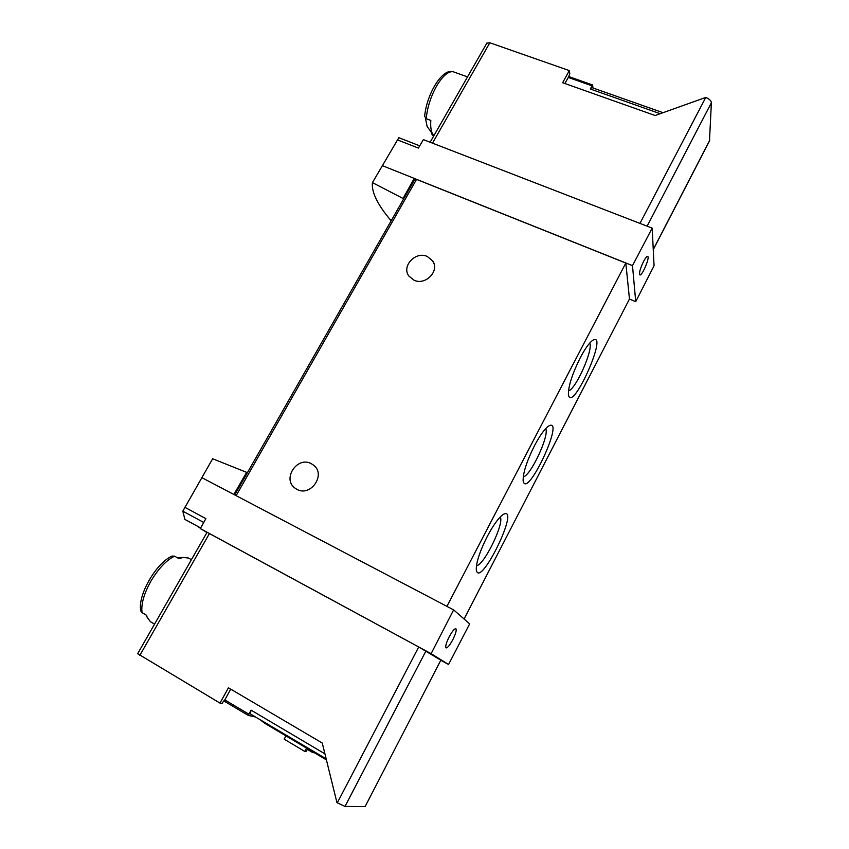 <?xml version="1.0" encoding="UTF-8"?>
<svg xmlns="http://www.w3.org/2000/svg" width="849" height="849" viewBox="0 0 849 849"><rect width="100%" height="100%" fill="white"/><g stroke="black" fill="none" stroke-linecap="round" stroke-linejoin="round"><path stroke-width="1.27" d="M200.438 528.311L197.286 526.115M201.712 477.584L233.836 494.458L246.656 472.373L212.653 458.747L182.811 511.162L184.88 519.397L200.64 527.94M403.424 199.313L403.031 198.454L372.435 182.62C371.353 192.097 377.593 204.832 391.166 220.804M372.435 182.62L398.828 137.708L419.724 145.848M255.517 716.981L248.269 715.42L251.071 710.146L250.285 713.882L326.154 758.847M365.144 806.55L440.843 660.182L365.144 806.55L344.991 806.433L336.957 802.655L322.259 743.034L228.434 687.796L219.987 703.099L222.151 703.588L223.595 700.977L224.178 701.115L248.269 715.42M653.263 249.659L709.477 140.955L711.388 102.729C711.122 100.617 709.255 98.845 705.752 97.444L655.141 115.517L562.632 82.724L569.329 70.605L569.796 73.683L568.788 76.58L592.591 84.953L590.299 88.996L591.753 87.543L662.995 112.673M564.872 83.52L568.788 76.58M486.795 43.193L489.841 42.768L432.491 143.152M569.329 70.605L489.841 42.768M224.178 701.115L230.695 689.133M219.987 703.099L137.655 653.677M424.691 116.387L426.23 118.69L430.814 120.431C430.379 126.49 430.984 131.022 432.608 134.036L433.871 135.734M431.122 131.988L432.438 135.49L433.733 135.978M467.523 76.898L452.963 71.677C441.703 68.26 426.272 95.534 424.67 116.387M425.455 118.202L427.132 126.49L428.129 127.87M172.124 556.042C156.29 562.802 137.379 595.329 140.764 610.93L142.038 612.649L146.633 615.323L147.089 617.191L150.379 621.68L154.571 624.111M191.418 559.682L188.436 558.026L182.896 557.432L179.139 558.727L174.533 556.169L172.135 556.074M652.181 228.116L654.07 265.737L635.731 301.639L632.494 265.631L652.181 228.116L423.364 139.618L418.419 148.076L397.236 139.82M629.438 299.071L635.731 301.639M403.031 198.454L414.28 178.407L632.494 265.631M382.241 165.608L414.28 178.407L414.737 179.489M469.667 623.866L448.559 664.47L431.101 653.677L453.631 609.89L469.667 623.866M440.896 660.31L448.559 664.47M246.656 472.373L247.292 472.861M464.095 619.006L629.47 298.997L625.819 263.052L416.53 179.394L414.79 179.394M206.869 532.663L205.012 531.294M440.843 660.182L418.716 646.98L207.082 532.291L137.612 653.762M206.986 532.45L200.3 528.556L205.893 518.633L184.636 507.203M200.3 528.556L431.101 653.677M233.836 494.458L453.631 609.89M580.207 357.843C572.205 374.048 568.268 386.306 568.406 394.605C571.664 414.928 609.794 329.232 592.443 340.491C589.015 343.113 584.94 348.897 580.207 357.843M534.499 445.672C526.836 461.071 523.048 472.691 523.122 480.523C526.178 501.717 566.538 414.896 548.369 426.219C544.464 429.127 539.837 435.611 534.499 445.672M487.262 536.462C479.94 551.065 476.268 562.059 476.268 569.435C478.995 591.498 521.933 503.224 502.99 514.6C498.543 517.837 493.301 525.128 487.262 536.462M446.924 606.366L625.819 263.052M414.004 280.191L408.921 276.105C401.216 266.236 415.649 250.858 427.291 256.472L432.703 260.951C439.941 270.873 425.455 285.837 414.004 280.191M296.906 489.342L295.134 488.228C281.762 479.154 297.235 455.764 311.275 463.681L313.568 465.167C326.313 474.495 310.713 497.281 296.906 489.342M476.448 565.742C483.994 565.487 504.646 523.058 500.231 516.977M523.239 476.83C530.593 476.193 549.876 434.709 545.631 428.681M568.48 390.848C575.633 389.712 593.653 349.172 589.684 343.102M449.132 636.92C446.171 642.958 445.163 646.62 446.096 647.893C447.572 647.967 449.821 645.219 452.835 639.647C455.775 633.662 456.783 630.011 455.86 628.706C454.417 628.589 452.177 631.327 449.132 636.92M326.409 759.887L264.824 723.337L260.611 720.101M314.247 752.66L312.835 752.649L307.338 749.391M312.835 752.649L313.164 752.023M307.667 748.765L306.139 751.641L304.77 751.429L306.553 748.096M304.77 751.429L284.171 739.182L285.943 735.871M643.489 261.588C640.135 268.698 638.926 273.134 639.859 274.917C642.046 276.265 650.196 257.003 647.67 256.44C646.779 256.302 645.389 258.022 643.489 261.588M592.952 87.967L592.591 84.953M224.762 699.884L248.863 714.179M453.228 71.762C448.283 71.083 442.764 75.805 436.673 85.919C430.751 96.606 427.27 107.536 426.23 118.69M174.533 556.169C166.277 560.34 158.423 568.639 150.952 581.087C143.916 593.759 140.945 604.286 142.038 612.649M705.752 97.444L639.966 223.393M182.811 511.162L203.739 522.453M337.286 802.857L418.716 646.98M139.83 655.375L209.448 533.533M236.128 495.657L416.53 179.394M344.991 806.433L425.933 650.992M324.923 753.838L251.071 710.146M264.824 723.337L265.164 722.701M709.796 140.117L653.252 249.457M711.388 102.729L647.129 226.163M660.172 113.692L590.299 88.996M568.236 77.418L592.04 85.813M427.132 126.49L432.608 134.036M177.547 557.846L182.896 557.432M146.049 614.973L147.089 617.191M486.986 42.864L430.146 142.239M234.706 494.914L414.874 179.245M314.788 466.303L313.568 465.167M434.072 263.965L432.703 260.951M326.165 758.879L250.285 713.882M398.828 137.697L419.735 145.837"/></g></svg>
